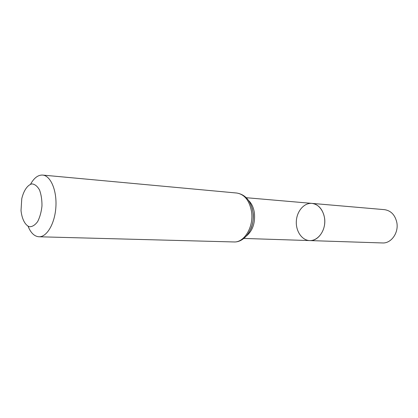 <?xml version="1.0" encoding="UTF-8"?>
<svg xmlns="http://www.w3.org/2000/svg" width="418" height="418" viewBox="0 0 418 418"><rect width="100%" height="100%" fill="white"/><g stroke="black" fill="none" stroke-linecap="round" stroke-linejoin="round"><path stroke-width="0.63" d="M311.927 203.378C319.321 203.921 325.371 212.908 324.729 222.81C324.19 232.716 317.121 240.92 309.712 240.58C318.594 241.28 326.61 229.043 324.472 217.553C322.686 209.136 318.506 204.412 311.927 203.378C304.142 202.662 296.869 211.121 296.336 221.122C295.683 231.112 301.9 240.371 309.712 240.58L382.501 242.952C391.196 243.6 398.944 232.69 396.802 222.413C395.026 214.878 390.919 210.625 384.482 209.653L246.275 197.709M21.02 210.573L21.767 198.691C23.695 190.561 27.557 184.876 31.93 183.904C34.84 184.171 37.364 186.188 39.506 189.944C41.22 194.569 42.04 199.919 41.972 205.996C41.319 212.036 39.872 217.25 37.625 221.634C35.049 225.114 32.301 226.817 29.38 226.739C25.153 225.255 21.997 219.152 21.046 210.85L21.02 210.573M30.561 184.218C34.046 177.916 38.064 174.87 42.631 175.074C50.588 175.623 56.932 190.258 55.897 206.821C54.962 223.39 46.926 237.173 38.963 236.771C34.407 236.436 30.77 232.93 28.063 226.263M246.474 235.951C252.691 230.652 255.335 222.956 254.395 212.851C253.58 207.568 251.641 203.446 248.579 200.483M251.087 228.223C253.068 223.128 253.695 217.788 252.958 212.198L252.247 208.702M250.732 229.095C252.994 223.787 253.736 218.149 252.963 212.187L251.997 207.793M251.511 211.529C249.441 200.504 244.53 194.339 236.771 193.032C245.423 194.532 250.795 200.807 252.88 211.853C255.403 226.671 245.601 242.686 233.861 241.954C244.352 242.785 253.982 226.64 251.511 211.529M243.856 238.438L309.712 240.58M253.042 212.527C254.081 217.757 252.357 225.804 250.941 228.583M252.148 208.331L252.294 208.848M38.963 236.771L233.861 241.954M42.631 175.074L236.771 193.032"/></g></svg>
